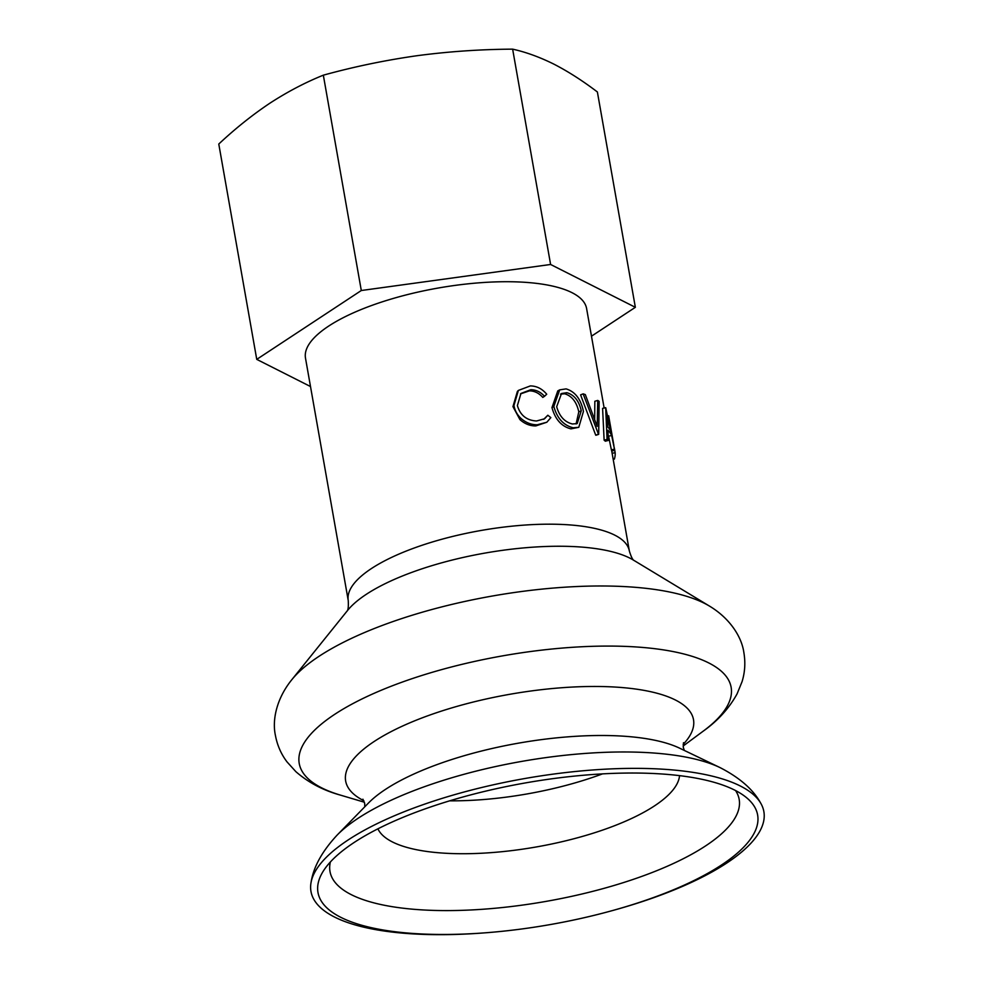<?xml version="1.0" encoding="UTF-8"?>
<svg xmlns="http://www.w3.org/2000/svg" width="983" height="983" viewBox="0 0 983 983"><rect width="100%" height="100%" fill="white"/><g stroke="black" fill="none" stroke-linecap="round" stroke-linejoin="round"><path stroke-width="1.47" d="M613.183 459.282L614.375 459.135A145.889 47 -10 0 0 615.161 452.745L614.756 450.435M613.871 445.41L608.649 415.784L607.666 415.944M615.161 452.745L612.114 453.249M606.966 414.937L607.813 426.991A145.889 47 -10 0 1 610.713 431.156L606.966 414.937M605.651 407.675A145.889 47 -10 0 1 605.761 407.822L614.817 450.435L611.696 451A142.719 45.98 -10 0 0 611.365 449.796L608.563 436.157L611.659 435.518A145.889 47 -10 0 0 607.973 430.235L608.33 440.421L605.356 441.207A142.719 45.98 -10 0 0 604.127 440.2L602.591 408.363L605.651 407.675L607.076 439.389A145.889 47 -10 0 1 608.33 440.421M614.817 450.435A145.889 47 -10 0 0 614.473 449.194L611.659 435.518M607.076 439.389L604.127 440.2M608.182 435.383A142.719 45.98 -10 0 1 608.563 436.157M614.473 449.194L611.365 449.796M598.696 434.339A145.889 47 -10 0 0 598.463 434.228L583.165 393.864A145.889 47 -10 0 1 585.315 394.588L597.197 426.45L597.725 400.425A145.889 47 -10 0 1 599.151 401.383L598.696 434.339L595.931 435.26A142.719 45.98 -10 0 0 595.698 435.15L580.597 394.859L583.165 393.864M598.463 434.228L595.698 435.15M597.725 400.425L594.838 401.273L594.666 419.397M576.099 423.943L578.79 411.84C576.603 401.961 571.897 395.94 564.672 393.778L560.531 394.122M566.884 392.696L561.514 393.519L556.673 406.729C559.376 416.313 564.611 422.063 572.401 423.98L577.205 423.575L581.248 410.82C579.036 400.929 574.256 394.896 566.884 392.696L564.672 393.778M578.79 411.84L581.248 410.82M573.175 427.789C563.566 425.381 557.115 418.279 553.822 406.483L559.708 389.858L566.097 388.887C575.08 391.59 580.867 399.098 583.435 411.422L578.79 427.31L573.175 427.789L570.963 428.871C561.551 426.499 555.223 419.409 551.967 407.601L557.766 390.89M553.822 406.483L551.967 407.601M578.803 427.31L570.963 428.871M530.365 385.914C536.718 386 542.174 388.776 546.72 394.232L544.496 396.296C540.613 391.971 536.054 389.772 530.832 389.71L520.953 393.446L517.39 405.598C520.253 415.317 526.655 420.441 536.571 420.982L544.545 418.783L547.838 415.244L550.836 417.615L546.831 422.235L537.259 424.779C531.385 424.853 525.991 422.751 521.051 418.475C517.156 414.789 514.797 410.464 513.949 405.475L518.397 390.411L530.365 385.914M544.496 396.296L542.788 397.415C538.967 393.102 534.506 390.915 529.407 390.853L520.486 393.913M513.949 405.475L512.954 406.618L517.39 391.418L518.385 390.423M521.051 418.475L519.946 419.618L512.954 406.618M537.259 424.779L535.821 425.922C530.095 426.008 524.799 423.906 519.946 419.618M546.831 422.235L535.821 425.922M543.673 419.336L547.838 415.231M530.832 389.71L529.407 390.853M347.085 611.107C348.166 610.074 348.56 606.56 348.252 600.588L305.492 358.119A142.719 45.98 -10 0 1 372.213 305.283A142.719 45.98 -10 0 1 586.605 308.551L604.14 408.019M422.346 809.869A223.215 71.906 -10 0 1 753.506 805.151A223.215 71.906 -10 0 1 613.048 910.405A223.215 71.906 -10 0 1 486.487 932.72A223.215 71.906 -10 0 1 318.492 881.849A223.215 71.906 -10 0 1 422.346 809.869M486.487 932.72L484.545 932.867A229.936 74.069 -10 0 1 311.083 882.329A229.936 74.069 -10 0 1 418.475 806.318A229.936 74.069 -10 0 1 760.645 803.062A229.936 74.069 -10 0 1 614.916 909.889L613.048 910.405M635.35 307.31L597.381 91.972C582.6 80.729 568.1 71.452 553.871 64.128C539.716 57.112 525.966 52.111 512.635 49.15C480.515 49.334 448.58 51.521 416.853 55.736C385.176 60.246 354.003 66.721 323.333 75.175C305.258 82.461 287.454 91.8 269.92 103.178C252.434 114.864 235.392 128.478 218.779 144.034L256.747 359.373L361.302 290.513L550.603 264.476L635.35 307.31L591.471 336.198M310.505 386.54L256.747 359.373M550.603 264.476L512.635 49.15M361.302 290.513L323.333 75.175M602.53 773.867A155.904 50.219 -10 0 1 449.673 800.826M735.542 790.529A207.732 66.918 -10 0 1 546.204 901.362A207.732 66.918 -10 0 1 330.386 861.968M679.536 775.636A153.68 49.506 -10 0 1 536.607 846.904A153.68 49.506 -10 0 1 377.914 828.816M720.023 767.588L679.634 748.186A173.192 55.798 -10 0 0 438.406 764.086A173.192 55.798 -10 0 0 368.428 803.062L337.12 835.108A213.102 68.65 -10 0 1 423.218 787.15A213.102 68.65 -10 0 1 720.023 767.588C739.658 777.676 753.199 789.496 760.645 803.062M364.41 802.226L340.425 795.112A219.283 70.641 -10 0 1 401.74 682.276A219.283 70.641 -10 0 1 665.405 650.193A219.283 70.641 -10 0 1 703.238 731.143C717.774 720.834 729.054 708.411 737.078 693.875L742.079 681.6C744.954 672.274 745.556 662.616 743.885 652.651C741.698 636.689 729.742 618.246 709.517 606.118A226.029 72.816 -10 0 0 388.088 623.296A226.029 72.816 -10 0 0 291.767 679.769L347.638 610.369A154.552 49.789 -10 0 1 413.499 571.762A154.552 49.789 -10 0 1 633.273 560.003L709.517 606.118M363.845 800.715A176.608 56.891 -10 0 1 428.219 715.624A176.608 56.891 -10 0 1 629.796 688.309A176.608 56.891 -10 0 1 683.148 744.414M348.252 600.588A142.719 45.98 -10 0 1 414.973 547.74A142.719 45.98 -10 0 1 629.353 551.021L611.721 451M557.766 390.902L559.708 389.858M337.12 835.108C322.105 851.29 313.43 867.043 311.083 882.329M683.136 746.023L703.238 731.143M634.047 560.519C632.671 559.905 631.111 556.747 629.353 551.021M683.504 742.681L683.283 747.326L684.34 750.447M362.911 799.204L364.705 803.504L364.791 806.797M340.425 795.112C323.247 790.393 308.392 782.579 295.871 771.667L286.987 761.85C281.089 754.059 277.231 745.2 275.387 735.259C271.984 719.507 276.911 698.09 291.767 679.769"/></g></svg>
